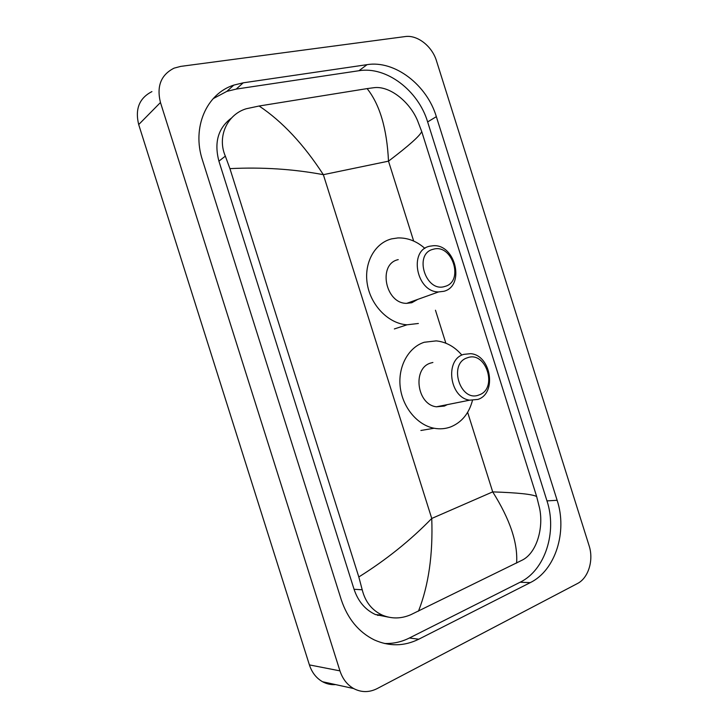 <?xml version="1.0" encoding="UTF-8"?>
<svg xmlns="http://www.w3.org/2000/svg" width="728" height="728" viewBox="0 0 728 728"><rect width="100%" height="100%" fill="white"/><g stroke="black" fill="none" stroke-linecap="round" stroke-linejoin="round"><path stroke-width="1.09" d="M335.681 684.611C331.067 684.939 326.69 683.983 322.559 681.745C316.316 678.178 311.93 672.563 309.4 664.901L138.693 124.57C134.898 109.064 139.312 98.08 151.924 91.61M377.122 688.615C369.178 692.592 361.352 692.565 353.662 688.552C347.183 684.811 342.606 678.924 339.949 670.87L160.46 102.512C156.456 86.222 160.997 74.766 174.101 68.141L180.69 66.394L405.141 36.573C417.39 34.662 432.159 46.283 436.5 60.906L589.089 545.663C593.893 560.087 588.47 578.068 577.368 583.574L377.122 688.615M367.058 64.656L243.243 82.819L233.806 85.103C206.515 93.721 191.655 127.555 202.457 160.087L341.277 599.772C347.647 618.745 358.64 632.122 374.256 639.894C389.307 646.619 404.149 646.391 418.782 639.202L530.239 582.646C555.519 570.379 567.531 531.549 557.129 500.291L436.345 116.662C426.945 85.003 394.813 60.069 367.058 64.656L358.95 70.725L236.209 89.089L226.854 91.373L213.14 98.662M380.007 615.005L377.686 615.424M384.366 643.461C393.084 643.816 401.437 641.996 409.4 638.001L520.111 582.236C545.236 570.133 557.257 531.768 546.974 500.891L427.636 121.922C418.354 90.636 386.486 66.093 358.95 70.725M231.531 118C218.191 127.919 213.977 142.297 218.91 161.152L354.054 589.27C358.149 601.446 365.301 609.873 375.502 614.569L388.561 617.162M421.73 131.568C419.865 135.89 408.79 145.755 388.506 161.161C386.932 128.719 379.798 104.532 367.112 88.607L373.901 87.706C389.616 85.549 409.555 101.62 417.472 120.439L421.73 131.568L536.673 496.56L539.548 508.089C543.807 527.882 536.764 552.552 522.659 559.914L410.692 614.76C401.174 618.809 391.828 618.982 382.655 615.269C372.072 610.483 365.256 601.983 362.216 589.78L358.813 576.967C386.086 559.914 410.401 540.404 431.75 518.463C433.051 554.399 428.628 585.294 418.482 611.165M367.112 88.607L259.123 106.006C282.282 121.467 303.685 144.353 323.35 174.674C293.266 169.042 262.126 167.031 229.93 168.632L358.813 576.967M229.93 168.632L225.343 156.138C216.88 136.727 227.209 114.469 246.21 108.763L259.123 106.006M516.607 563.09C517.963 543.088 509.991 519.346 492.701 491.882C518.081 492.738 532.741 494.294 536.673 496.56M444.926 286.423C425.716 293.12 413.258 253.581 433.224 249.267C452.325 243.252 464.4 281.609 444.926 286.423M443.834 291.3L438.584 291.928C416.498 292.201 408.408 250.45 429.638 246.228L433.524 245.7C455.71 244.308 465.228 286.122 443.834 291.3M398.243 259.632C377.568 263.845 385.221 303.749 406.706 303.349L411.821 302.721L417.736 299.399M418.363 323.487L407.043 324.797C388.916 323.76 371.043 305.897 367.385 284.593C363.554 263.29 374.638 243.052 391.691 238.857L397.879 237.938C407.644 237.674 416.644 241.159 424.888 248.403M479.106 394.904C460.314 402.93 447.866 363.427 467.412 357.785C486.086 350.45 498.152 388.788 479.106 394.904M477.896 399.426L469.742 400.163C449.485 397.916 444.535 359.523 463.709 354.381L470.561 353.671C490.981 354.918 497.242 393.375 477.896 399.426M432.896 362.471L430.821 363.017C412.13 368.022 416.735 404.713 436.445 406.797L444.389 406.069L447.292 404.632M472.436 400.509C468.996 413.459 461.825 422.231 450.932 426.817C445.554 428.856 439.949 429.329 434.106 428.246C417.253 425.106 402.384 407.134 400.191 386.777C397.879 366.411 408.526 347.247 424.278 342.251L436.209 340.886C445.982 341.896 454.481 346.564 461.716 354.909M413.668 241.05L388.506 161.161L323.35 174.674L431.75 518.463L492.701 491.882L467.64 412.33M445.855 343.197L435.471 310.228M339.949 670.87L309.4 664.901M160.46 102.512L138.693 124.57M409.4 638.001L418.782 639.202M236.209 89.089L243.243 82.819M427.636 121.922L436.345 116.662M546.974 500.891L557.129 500.291M520.111 582.236L530.239 582.646M354.054 589.27L362.216 589.78M218.91 161.152L225.343 156.138M353.662 688.552L322.559 681.745M226.854 91.373L233.806 85.103M375.502 614.569L382.655 615.269M438.584 291.928L406.706 303.349M407.043 324.797L394.358 328.947M469.742 400.163L436.445 406.797M434.106 428.246L420.884 430.485"/></g></svg>
